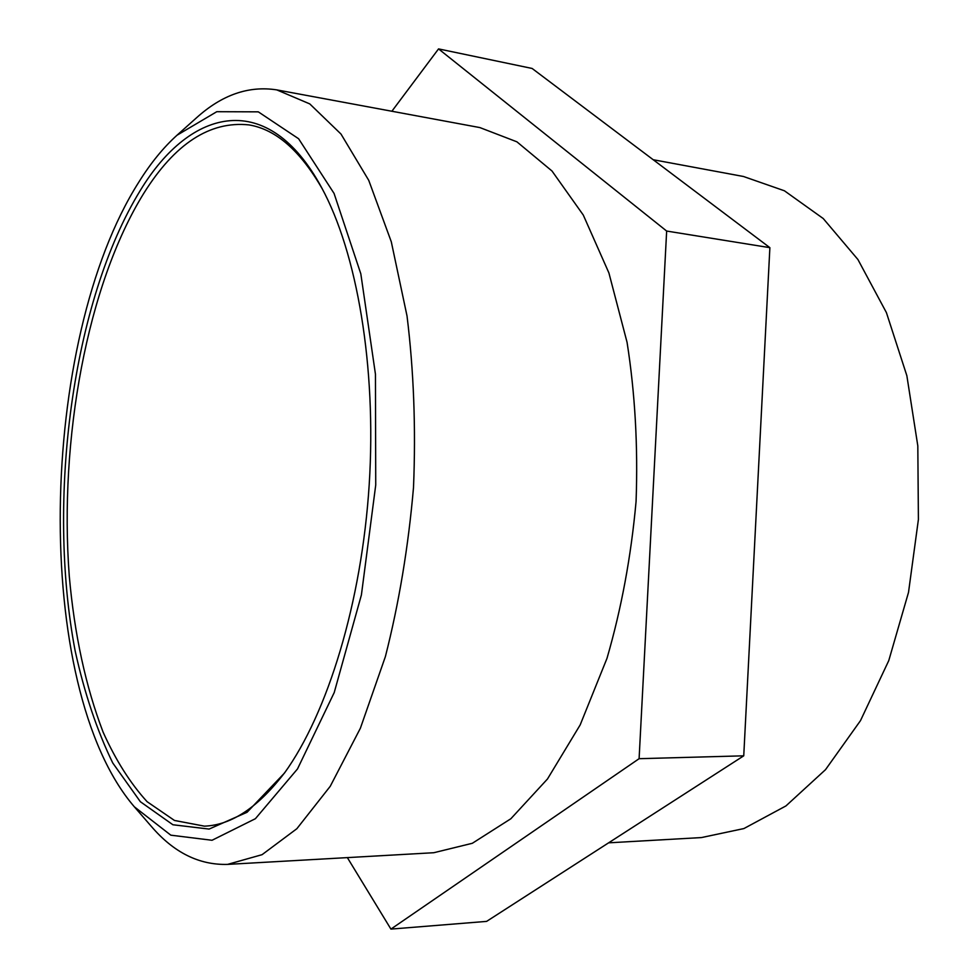 <?xml version="1.0" encoding="UTF-8"?>
<svg xmlns="http://www.w3.org/2000/svg" width="978" height="978" viewBox="0 0 978 978"><rect width="100%" height="100%" fill="white"/><g stroke="black" fill="none" stroke-linecap="round" stroke-linejoin="round"><path stroke-width="1.47" d="M285.6 771.459C258.828 806.923 231.762 825.151 204.414 826.153L174.463 820.456L147.128 801.715C130.429 783.439 115.771 760.285 103.142 732.229C85.746 686.739 74.45 634.612 69.255 575.834C59.022 439.538 87.066 284.867 143.778 193.326C174.891 143.607 209.952 120.807 248.962 124.903C275.967 129.353 300.503 150.857 322.581 189.426M140.367 190.343C72.409 300.906 46.345 499.624 75.184 651.042C84.487 693.231 96.993 730.529 112.739 762.95L140.355 801.715L172.91 824.76L209.096 829.075L247.079 812.266L284.402 773.146C327.642 713.292 361.652 602.68 369.207 484.575C376.664 366.469 356.921 252.446 321.603 187.605C268.229 88.864 190.942 107.03 140.367 190.343M138.815 182.128C150.612 163.192 163.338 147.568 177.006 135.233L216.786 111.7L258.302 111.847L298.608 138.742L334.06 193.424L360.821 273.84L375.442 374.146L375.735 484.99L361.408 594.917L334.219 692.558L297.495 768.94L255.405 818.696L212.03 840.273L170.82 835.175L134.341 806.801C31.492 687.106 38.203 340.491 138.815 182.128M134.341 806.801L151.297 826.349C173.681 852.498 199.109 865.175 227.568 864.393L262.067 854.674L296.847 828.721L330.246 786.288L360.393 728.207L385.393 656.58C399 603.133 408.376 546.739 413.511 487.399C415.931 427.875 413.767 370.748 407.031 316.016L391.298 241.798L368.755 180.368L340.992 134.047L309.769 103.9L276.786 89.89C248.644 85.514 221.81 94.878 196.297 117.983L177.006 135.233M276.786 89.89L479.88 127.58L516.91 141.822L552.008 171.016L583.304 215.087L608.903 272.923L627.057 342.3C635.077 393.278 638.084 446.359 636.067 501.531C631.079 556.519 621.385 608.793 606.983 658.353L580.198 724.869L547.472 779.001L510.846 818.757L472.337 843.28L433.816 852.718L227.568 864.393M653.218 159.732L743.439 176.48L784.417 190.783L823.244 218.546L857.926 259.525L886.41 312.605L906.863 375.723L917.816 445.907L918.403 519.477L908.513 592.375L888.77 660.602L860.493 720.627L825.505 769.674L785.933 805.933L743.903 828.562L701.434 837.571L608.622 842.828M666.654 231.052L438.547 48.9L532.118 68.46L769.882 247.666L743.745 755.823L486.604 921.386L390.919 929.1L639.099 758.696L666.654 231.052L769.882 247.666M639.099 758.696L743.745 755.823M347.361 857.62L390.919 929.1M438.547 48.9L391.872 111.247"/></g></svg>

